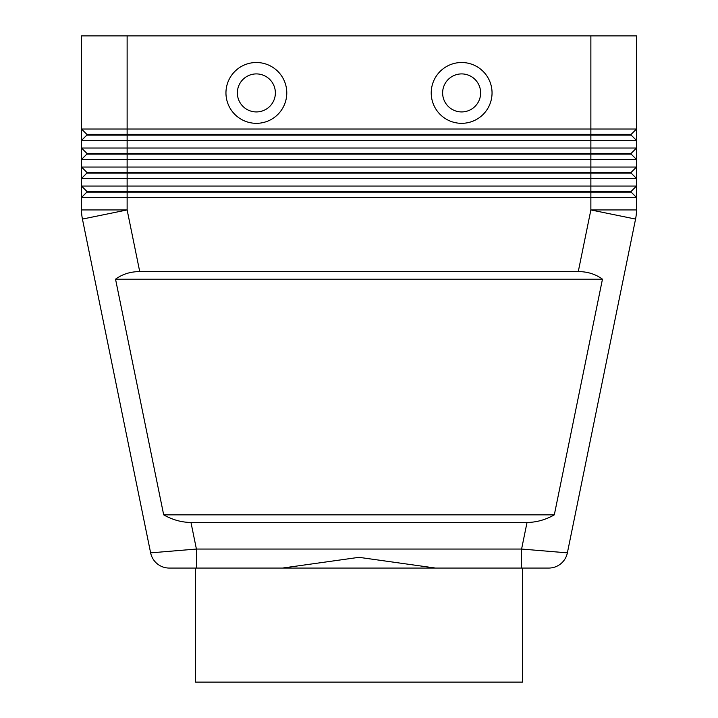 <?xml version="1.0" encoding="UTF-8"?>
<svg xmlns="http://www.w3.org/2000/svg" width="718" height="718" viewBox="0 0 718 718"><rect width="100%" height="100%" fill="white"/><g stroke="black" fill="none" stroke-linecap="round" stroke-linejoin="round"><path stroke-width="1.08" d="M527.03 522.453L521.591 549.055L521.591 568.064L522.453 568.064L522.453 682.1L195.547 682.1L195.547 568.064L548.749 568.064A19.009 19.009 0 0 0 567.373 552.86L521.591 549.055L196.409 549.055L150.627 552.86L82.435 219.071A45.611 45.611 0 0 1 81.744 214.529A45.611 45.611 0 0 0 82.435 219.071L150.627 552.86A19.009 19.009 0 0 0 157.233 563.783A19.009 19.009 0 0 1 150.627 552.86A19.009 19.009 0 0 0 169.251 568.064L196.409 568.064L196.409 549.055L190.97 522.453C181.627 522.381 172.526 519.85 163.686 514.851L115.535 279.176C122.338 274.177 130.398 271.637 139.723 271.575L578.277 271.575C587.602 271.637 595.662 274.177 602.465 279.176L554.314 514.851C545.474 519.85 536.373 522.381 527.03 522.453L190.97 522.453M86.833 135.11L631.167 135.11L636.489 140.432L636.489 129.025L631.167 134.347L86.833 134.347L86.833 135.11L81.511 140.432L636.489 140.432L636.489 148.034L81.511 148.034L86.833 153.356L86.833 154.119L631.167 154.119L636.489 159.441L631.167 154.119L631.167 153.356L86.833 153.356M86.833 172.365L86.833 173.119L590.869 173.119L590.869 167.043L81.511 167.043L86.833 172.365L631.167 172.365L636.489 167.043L590.869 167.043L590.869 129.025L636.489 129.025L636.489 35.9L590.869 35.9L590.869 129.025L81.511 129.025L81.511 159.441L636.489 159.441L636.489 148.034L631.167 153.356M86.833 173.119L81.511 178.441L127.131 178.441L127.131 35.9L81.511 35.9L81.511 129.025L86.833 134.347M86.833 191.365L86.833 192.128L127.131 192.128L127.131 186.043L81.511 186.043L86.833 191.365L631.167 191.365L636.489 186.043L127.131 186.043L127.131 178.441L636.489 178.441L636.489 159.441M86.833 192.128L81.511 197.45L636.489 197.45L636.489 178.441L631.167 173.119L590.869 173.119L590.869 192.128L631.167 192.128L636.489 197.45L636.489 209.943A45.611 45.611 0 0 1 636.256 214.529A45.611 45.611 0 0 0 636.489 209.943L590.869 209.943L578.277 271.575M86.833 154.119L81.511 159.441L81.511 209.943A45.611 45.611 0 0 0 82.435 219.071A45.611 45.611 0 0 1 81.511 209.943L127.131 209.943L82.435 219.071M256.371 73.909A19.009 19.009 0 0 0 237.362 92.918A19.009 19.009 0 0 0 256.371 111.927A19.009 19.009 0 0 0 275.371 92.918A19.009 19.009 0 0 0 256.371 73.909A19.009 19.009 0 0 0 237.362 92.918A19.009 19.009 0 0 0 256.371 111.927A19.009 19.009 0 0 0 275.371 92.918A19.009 19.009 0 0 0 256.371 73.909M256.371 123.325A30.407 30.407 0 0 1 225.955 92.918A30.407 30.407 0 0 1 256.371 62.511A30.407 30.407 0 0 1 286.778 92.918A30.407 30.407 0 0 1 256.371 123.325M461.629 123.325A30.407 30.407 0 0 1 431.222 92.918A30.407 30.407 0 0 1 461.629 62.511A30.407 30.407 0 0 1 492.045 92.918A30.407 30.407 0 0 1 461.629 123.325M461.629 111.927A19.009 19.009 0 0 1 442.629 92.918A19.009 19.009 0 0 1 461.629 73.909A19.009 19.009 0 0 1 480.638 92.918A19.009 19.009 0 0 1 461.629 111.927M282.506 568.064L359 557.33L435.494 568.064M636.256 214.529A45.611 45.611 0 0 1 635.565 219.071L567.373 552.86A19.009 19.009 0 0 1 560.767 563.783A19.009 19.009 0 0 0 567.373 552.86A19.009 19.009 0 0 1 548.749 568.064L522.453 568.064M195.547 568.064L169.251 568.064A19.009 19.009 0 0 1 157.233 563.783A19.009 19.009 0 0 0 169.251 568.064A19.009 19.009 0 0 1 157.233 563.783M139.723 271.575L127.131 209.943L127.131 192.128L590.869 192.128L590.869 209.943L635.565 219.071M631.167 191.365L631.167 192.128M631.167 172.365L631.167 173.119M127.131 35.9L590.869 35.9M631.167 134.347L631.167 135.11M115.535 279.176L602.465 279.176M163.686 514.851L554.314 514.851M560.767 563.783A19.009 19.009 0 0 1 548.749 568.064"/></g></svg>
